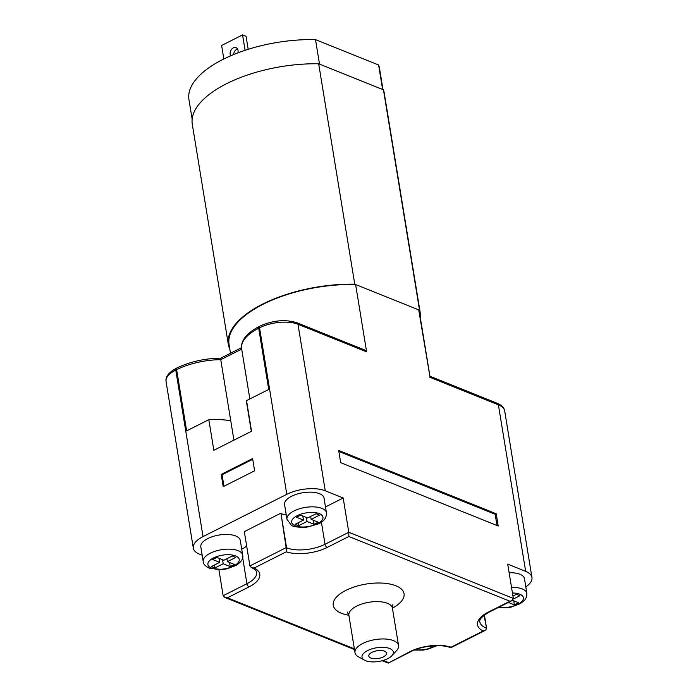 <?xml version="1.0" encoding="UTF-8"?>
<svg xmlns="http://www.w3.org/2000/svg" width="698" height="698" viewBox="0 0 698 698"><rect width="100%" height="100%" fill="white"/><g stroke="black" fill="none" stroke-linecap="round" stroke-linejoin="round"><path stroke-width="1.05" d="M192.151 119.131L188.957 99.631A96.551 42.177 -9.3 0 1 315.505 39.629L378.613 64.993A96.551 42.177 -9.3 0 1 379.52 68.421L382.993 89.632M315.505 39.629L319.51 64.111L382.626 89.484L378.613 64.993M286.337 549.692A2.757 2.015 -68.1 0 0 286.59 547.808L286.154 547.633L286.267 551.821L254.116 568.05A30.346 13.253 -9.3 0 1 249.081 586.861L227.408 597.802L354.366 648.843M249.081 586.861A2.757 1.448 -116.8 0 1 246.926 583.711A27.588 12.049 -9.3 0 0 256.646 572.212C256.375 570.641 254.691 569.132 251.603 567.675L249.928 565.921L286.154 547.633L280.98 513.527A27.588 12.049 170.7 0 0 286.276 515.002M251.149 567.457L254.116 568.05M249.928 565.921L244.309 531.64L280.544 513.353M242.66 557.623L246.926 583.711L223.159 595.708L224.861 597.462L227.408 597.802M223.159 595.708L218.91 569.769M202.176 555.242L199.602 554.212A27.588 12.049 170.7 0 1 193.32 548.096A27.588 12.049 170.7 0 1 203.039 536.605L286.799 494.315A27.588 12.049 170.7 0 1 325.251 490.781L343.189 497.997L348.799 532.277L348.86 536.492L327.188 547.433A30.346 13.253 -9.3 0 1 286.267 551.821M382.207 660.718L388.201 663.1L410.11 651.6A30.346 13.253 -9.3 0 1 451.039 647.212L483.182 630.983A30.346 13.253 -9.3 0 1 488.225 612.163L509.898 601.222L348.86 536.492M450.699 647.674L451.039 647.212M484.412 615.017L486.567 628.209L485.878 629.91L483.182 630.983M525.803 586.878A27.588 12.049 170.7 0 0 531.946 577.464A27.588 12.049 170.7 0 0 525.664 571.348L507.725 564.141L513.335 598.422L511.809 600.699L509.898 601.222M230.488 353.258L229.057 344.515A96.551 42.177 -9.3 0 1 355.605 284.514L366.633 351.853L364.539 349.942L296.912 322.755A2.757 2.015 111.9 0 1 297.976 324.256L325.251 490.781M355.605 284.514L418.713 309.886A96.551 42.177 -9.3 0 1 419.62 313.306L429.924 376.222M429.994 376.937L418.713 309.886M498.206 525.995L496.199 513.754L338.67 450.419L340.676 462.669L498.206 525.995M325.486 506.931L343.189 497.997M241.726 549.213A27.588 12.049 170.7 0 0 246.664 546.028M251.324 431.355L246.638 402.746A49.654 21.69 -9.3 0 1 246.534 400.635L268.713 389.44L258.688 328.217L259.534 327.79L286.799 494.315M246.534 400.635L251.542 431.251L213.841 450.289L208.824 419.673A49.654 21.69 -9.3 0 1 230.776 420.894L233.926 440.141M208.824 419.673L186.645 430.875L176.62 369.652A49.654 21.69 -9.3 0 1 220.751 359.671L220.978 358.493M221.196 474.413L223.203 486.654L254.613 470.801L252.606 458.551L221.196 474.413L222.069 474.762L223.953 486.27M176.28 368.317A2.757 1.448 63.2 0 0 175.774 370.08A27.588 12.049 -9.3 0 0 166.054 381.57C165.269 376.859 168.68 372.444 176.28 368.317L177.109 367.898A2.757 1.431 63.6 0 0 176.62 369.652L175.774 370.08L203.039 536.605M241.491 347.7L220.743 358.179C204.776 358.397 190.231 361.634 177.118 367.898M241.683 349.105L220.751 359.671L230.776 420.894M259.185 326.463A2.757 1.448 63.2 0 0 258.688 328.217A49.654 21.69 -9.3 0 0 241.613 348.695C240.644 340.641 246.499 333.225 259.185 326.463L260.04 326.036A2.757 1.448 63.2 0 0 259.534 327.79A27.588 12.049 -9.3 0 1 297.976 324.256L366.633 351.853M252.728 459.284L222.069 474.762M496.993 525.507L495.152 514.286L338.835 451.44M496.199 513.754L495.152 514.286M391.901 655.692L396.569 650.606A22.066 9.641 170.7 0 0 398.549 645.537A22.066 9.641 170.7 0 0 385.305 639.01A22.066 9.641 170.7 0 0 362.768 643.477A22.066 9.641 170.7 0 0 354.994 652.674A22.066 9.641 170.7 0 0 358.484 656.844L364.531 660.177A15.862 6.928 170.7 0 0 387.739 658.659A15.862 6.928 170.7 0 0 391.901 655.692A15.862 6.928 170.7 0 0 387.233 647.796A15.862 6.928 170.7 0 0 367.61 650.571A15.862 6.928 170.7 0 0 364.531 660.177M383.359 656.897A8.969 3.918 170.7 0 0 386.518 653.162A8.969 3.918 170.7 0 0 381.143 650.51A8.969 3.918 170.7 0 0 371.982 652.325A8.969 3.918 170.7 0 0 368.823 656.059A8.969 3.918 170.7 0 0 374.207 658.711A8.969 3.918 170.7 0 0 383.359 656.897M316.037 513.728L307.661 517.96L300.655 515.141L296.467 517.262L303.473 520.071L295.097 524.303L298.596 525.707L306.972 521.476L313.969 524.294L318.157 522.183L311.16 519.364L319.536 515.133L316.037 513.728M311.16 519.364L310.68 516.433M313.969 524.294L313.306 520.228M306.972 521.476L306.309 517.41M298.596 525.707L298.116 522.776M303.473 520.071L302.801 516.005M286.974 519.277L284.575 504.584A19.998 8.734 -9.3 0 1 291.616 496.252A19.998 8.734 -9.3 0 1 312.041 492.203A19.998 8.734 -9.3 0 1 324.046 498.119L326.446 512.812A19.998 8.734 170.7 0 0 314.449 506.896A19.998 8.734 170.7 0 0 294.024 510.945A19.998 8.734 170.7 0 0 286.974 519.277L291.136 524.975C292.418 526.65 297.496 527.409 306.378 527.26L318.646 523.788C324.02 521.389 326.62 517.724 326.446 512.812M212.707 559.543L219.704 562.361L211.328 566.584L214.836 567.998L223.212 563.766L230.209 566.584L234.397 564.464L227.4 561.654L235.776 557.423L232.268 556.018L223.892 560.241L216.895 557.432L212.707 559.543M219.704 562.361L219.041 558.295M227.4 561.654L226.92 558.723M230.209 566.584L229.546 562.518M223.212 563.766L222.54 559.7M214.836 567.998L214.356 565.066M203.214 561.567L200.806 546.874A19.998 8.734 -9.3 0 1 213.134 536.43A19.998 8.734 -9.3 0 1 235.723 535.977A19.998 8.734 -9.3 0 1 240.278 540.409L242.686 555.102A19.998 8.734 170.7 0 0 238.131 550.67A19.998 8.734 170.7 0 0 215.542 551.123A19.998 8.734 170.7 0 0 203.214 561.567C203.153 563.836 205.203 566.061 209.365 568.251L222.618 569.542L226.972 568.826L236.264 565.319C241.438 561.838 243.576 558.435 242.686 555.102M508.362 602.444L514.391 604.861L518.579 602.749L512.454 600.289M513.309 599.059L519.949 595.708L516.45 594.303L512.951 596.066M514.391 604.861L513.728 600.804M509.13 572.735A19.998 8.734 -9.3 0 1 519.905 574.262A19.998 8.734 -9.3 0 1 524.46 578.694L526.868 593.387A19.998 8.734 170.7 0 0 522.313 588.955A19.998 8.734 170.7 0 0 511.538 587.428M229.59 347.796L229.119 347.604A97.24 42.473 -9.3 0 1 228.377 344.629A97.24 42.473 -9.3 0 1 354.759 284.173L419.559 310.226A97.24 42.473 -9.3 0 1 420.301 313.201A97.24 42.473 -9.3 0 1 420.432 318.297M419.559 310.226L383.464 89.824A97.24 42.473 -9.3 0 1 384.205 92.799L420.301 313.201M354.759 284.173L318.672 63.78L383.464 89.824M228.377 344.629L192.282 124.227A97.24 42.473 -9.3 0 1 318.672 63.78M428.589 646.331L430.631 647.151L433.24 645.833M430.631 647.151L430.457 646.086M248.191 49.305L246.062 36.305L242.564 34.9L221.624 45.475L223.831 58.964M233.612 54.549A5.174 3.778 111.9 0 1 236.84 49.244A5.174 3.778 111.9 0 1 237.521 48.973M230.637 55.814A5.174 3.778 111.9 0 1 233.341 47.839A5.174 3.778 111.9 0 1 236.029 47.63A5.174 3.778 111.9 0 1 237.913 52.856M245.085 50.308L242.564 34.9M383.211 660.439L388.437 662.542M392.424 608.133A35.86 15.661 170.7 0 0 395.434 585.596A35.86 15.661 170.7 0 0 345.894 590.368A35.86 15.661 170.7 0 0 348.869 615.261M327.188 547.433A2.757 1.448 -116.8 0 1 325.032 544.274A27.588 12.049 -9.3 0 1 286.59 547.808L280.98 513.527M513.335 598.422L348.799 532.277L325.032 544.274L321.412 522.148M410.11 651.6A2.757 1.448 63.2 0 0 410.956 651.609L388.201 663.1M486.567 628.209L484.046 615.296M485.878 629.91A2.757 2.015 -68.1 0 0 486.131 628.034A27.588 12.049 -9.3 0 1 479.849 621.918C478.985 619.606 482.056 616.36 489.062 612.181L511.809 600.699M488.225 612.163A2.757 1.448 63.2 0 0 489.062 612.181M429.741 377.225L498.398 404.831L525.664 571.348M429.706 376.143L497.334 403.322A2.757 2.015 111.9 0 1 498.398 404.831A27.588 12.049 -9.3 0 1 504.68 410.939L531.946 577.464M392.913 604.573L392.433 608.194A22.066 9.641 170.7 0 0 379.189 601.667A22.066 9.641 170.7 0 0 356.652 606.126A22.066 9.641 170.7 0 0 348.878 615.322L347.272 612.041M317.381 523.762A15.862 6.928 170.7 0 0 319.352 513.641A15.862 6.928 170.7 0 0 297.252 515.674A15.862 6.928 170.7 0 0 295.271 525.795A15.862 6.928 170.7 0 0 317.381 523.762M235.592 555.922A15.862 6.928 170.7 0 0 213.492 557.955A15.862 6.928 170.7 0 0 211.511 568.085A15.862 6.928 170.7 0 0 233.621 566.052A15.862 6.928 170.7 0 0 235.592 555.922M498.861 607.234A15.862 6.928 170.7 0 0 519.347 603.465A15.862 6.928 170.7 0 0 519.774 594.207A15.862 6.928 170.7 0 0 512.445 592.986M415.58 649.602A15.862 6.928 170.7 0 0 434.034 646.618A15.862 6.928 170.7 0 0 435.657 645.711M224.861 597.462L354.488 649.576M450.777 647.744C442.078 643.914 422.098 645.615 410.956 651.609M450.847 647.744L485.049 630.477M260.04 326.036C273.188 320.269 285.473 319.169 296.912 322.755M249.849 398.968L241.613 348.695M166.054 381.57L193.32 548.096M497.334 403.322C501.757 405.224 504.209 407.763 504.68 410.939M392.433 608.194L398.549 645.537M348.878 615.322L354.994 652.674M497.936 607.705L506.8 607.827L511.145 607.103L520.446 603.604L524.721 600.132L526.589 596.886L526.868 593.387M414.464 650.03L423.032 650.117L427.377 649.393L437.027 645.685"/></g></svg>
